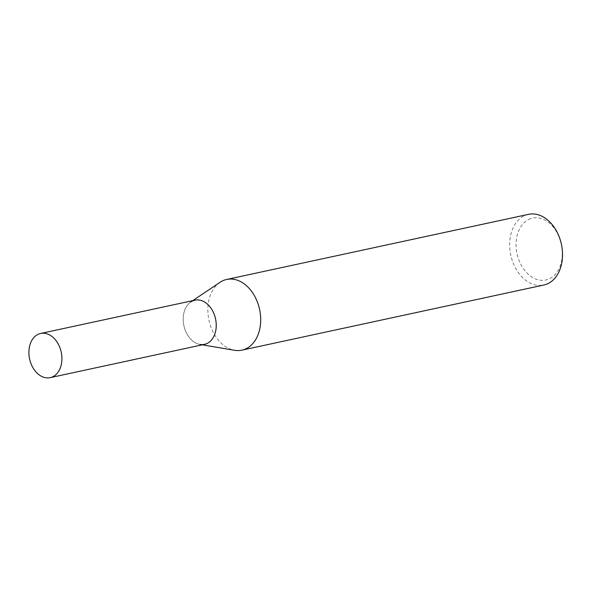 <?xml version="1.0" encoding="UTF-8"?>
<svg xmlns="http://www.w3.org/2000/svg" width="592" height="592" viewBox="0 0 592 592"><rect width="100%" height="100%" fill="white"/><g stroke="black" fill="none" stroke-linecap="round" stroke-linejoin="round"><path stroke-width="0.44" stroke-dasharray="2.96 2.22" d="M528.478 214.348A36.164 25.885 -102.2 0 0 526.221 214.992A36.164 25.885 -102.2 0 0 511.177 256.758A36.164 25.885 -102.2 0 0 543.737 285.048M219.995 282.317A36.164 25.885 -102.2 0 0 208.969 320.272A36.164 25.885 -102.2 0 0 234.661 350.301M530.543 218.663A31.642 22.644 -102.2 0 0 524.949 270.766A31.642 22.644 -102.2 0 0 562.089 257.675A31.642 22.644 -102.2 0 0 530.543 218.663M202.272 344.84L199.963 344.448A22.6 16.176 77.8 0 1 183.905 325.681A22.6 16.176 77.8 0 1 190.794 301.957L192.74 300.655M204.484 344.359A22.6 16.176 77.8 0 1 183.905 325.681A22.6 16.176 77.8 0 1 194.953 300.174"/><path stroke-width="0.89" d="M202.272 344.84L234.661 350.301A36.164 25.885 -102.2 0 0 241.899 350.161L543.737 285.048A36.164 25.885 -102.2 0 0 561.408 244.244A36.164 25.885 -102.2 0 0 528.478 214.348L226.647 279.461A36.164 25.885 -102.2 0 0 224.383 280.105A36.164 25.885 -102.2 0 0 219.995 282.317L192.74 300.655M241.899 350.161A36.164 25.885 -102.2 0 0 244.163 349.524A36.164 25.885 -102.2 0 0 259.2 307.759A36.164 25.885 -102.2 0 0 226.647 279.461M190.794 301.957A22.6 16.176 77.8 0 1 214.393 314.863A22.6 16.176 77.8 0 1 205.898 343.959A22.6 16.176 77.8 0 1 199.963 344.448M40.648 333.459L194.953 300.174A22.6 16.176 77.8 0 1 215.296 317.86A22.6 16.176 77.8 0 1 205.898 343.959A22.6 16.176 77.8 0 1 204.484 344.359L50.179 377.652A22.6 16.176 77.8 0 1 29.6 358.967A22.6 16.176 77.8 0 1 40.648 333.459A22.6 16.176 77.8 0 1 60.991 351.145A22.6 16.176 77.8 0 1 51.593 377.252A22.6 16.176 77.8 0 1 50.179 377.652"/></g></svg>
